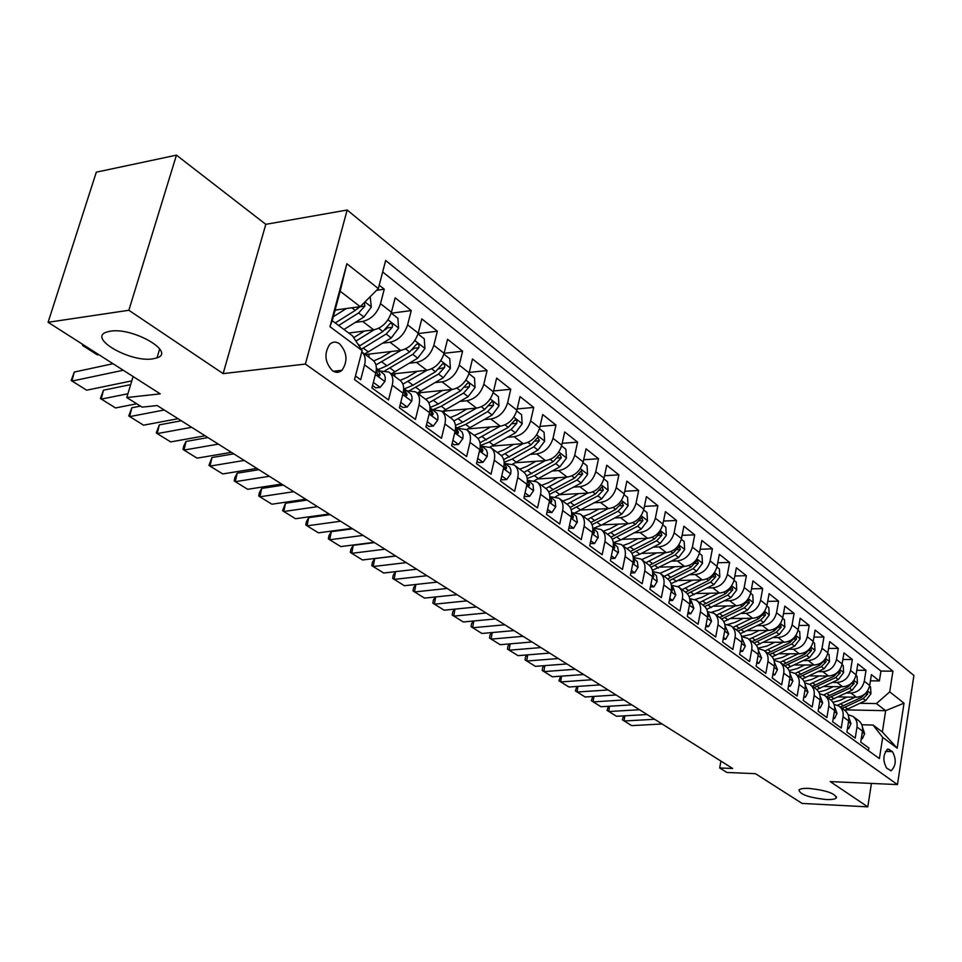 <?xml version="1.0" encoding="UTF-8"?>
<svg xmlns="http://www.w3.org/2000/svg" width="962" height="962" viewBox="0 0 962 962"><rect width="100%" height="100%" fill="white"/><g stroke="black" fill="none" stroke-linecap="round" stroke-linejoin="round"><path stroke-width="1.44" d="M152.681 358.886C130.279 362.65 87.386 338.059 106.674 332.046L110.353 331.181C133.057 327.176 175.878 352.08 157.01 357.864L152.681 358.886M826.021 799.518C808.681 797.558 799.675 794.359 799.013 789.922C800.312 788.696 803.655 788.191 809.042 788.407C826.454 790.343 835.533 793.53 836.279 797.979C834.956 799.242 831.541 799.759 826.021 799.518M332.431 370.695C335.846 372.967 339.033 372.835 341.979 370.298C347.991 361.243 347.198 352.417 339.574 343.819C336.039 341.402 332.756 341.582 329.713 344.348C323.905 353.559 324.819 362.337 332.431 370.695M176.455 155.147L96.308 172.174L48.1 322.294L128.86 310.269L223.124 373.617L305.387 364.057L347.174 210.017L265.801 224.338L176.455 155.147L128.86 310.269M305.387 364.057L897.474 784.583L913.9 675.468L347.174 210.017M897.474 784.583L830.206 781.589L867.796 806.853L871.428 783.429M867.796 806.853L802.104 803.426L755.495 773.688L726.875 772.45L719.672 767.953L732.659 768.494L157.191 405.555L142.123 407.142L126.768 397.546L160.233 393.855L48.1 322.294M355.471 375.986L360.69 379.774L364.562 364.875L375.757 373.1C377.152 366.979 376.046 362.566 372.462 359.86L361.88 352.02M375.757 373.1L371.933 387.926L388.528 399.939L392.255 385.245L403.078 393.193C404.413 387.145 403.282 382.78 399.687 380.074L389.49 372.498M403.078 393.193L399.398 407.816L415.428 419.432L419.035 404.93L429.497 412.626C430.784 406.649 429.617 402.32 426.022 399.615L416.173 392.304M429.497 412.626L425.938 427.056L441.45 438.299L444.925 423.977L455.05 431.421C456.289 425.529 455.11 421.224 451.515 418.53L441.991 411.471M455.05 431.421L451.623 445.659L466.63 456.541L469.997 442.4L479.797 449.615C480.976 443.795 479.773 439.538 476.178 436.832L466.991 430.014M479.797 449.615L476.479 463.672L491.017 474.206L494.264 460.257L503.751 467.231C504.894 461.483 503.667 457.263 500.084 454.569L491.197 447.979M503.751 467.231L500.553 481.12L514.634 491.329L517.772 477.549L526.972 484.307C528.066 478.631 526.827 474.446 523.244 471.765L514.646 465.38M526.972 484.307L523.881 498.027L537.53 507.912L540.56 494.3L549.482 500.865C550.541 495.262 549.278 491.113 545.707 488.431L537.385 482.251M549.482 500.865L546.488 514.405L559.728 524.001L562.662 510.557L571.32 516.919C572.33 511.375 571.055 507.275 567.496 504.593L559.439 498.617M571.32 516.919L568.422 530.303L581.264 539.61L584.102 526.322L592.496 532.503C593.482 527.032 592.195 522.955 588.636 520.286L580.832 514.49M592.496 532.503L589.706 545.719L602.164 554.749L604.918 541.63L613.071 547.631C614.021 542.219 612.722 538.179 609.174 535.521L601.599 529.906M613.071 547.631L610.353 560.69L622.462 569.456L625.12 556.493L633.044 562.325C633.958 556.974 632.647 552.97 629.112 550.324L621.777 544.877M633.044 562.325L630.423 575.228L642.183 583.742L644.756 570.935L652.452 576.599C653.33 571.308 652.02 567.339 648.496 564.706L641.377 559.415M652.452 576.599L649.915 589.345L661.339 597.63L663.84 584.968L671.32 590.464C672.173 585.245 670.839 581.313 667.327 578.679L660.425 573.556M671.32 590.464L668.855 603.078L679.966 611.123L682.395 598.604L689.67 603.968C690.488 598.797 689.153 594.901 685.653 592.279L678.956 587.301M689.67 603.968L687.277 616.426L698.087 624.254L700.432 611.88L707.515 617.087C708.309 611.976 706.962 608.116 703.487 605.507L696.969 600.673M707.515 617.087L705.194 629.401L715.716 637.024L717.989 624.795L724.879 629.857C725.649 624.807 724.302 620.983 720.827 618.386L714.513 613.684M724.879 629.857L722.63 642.039L732.876 649.458L735.088 637.361L741.798 642.291C742.532 637.301 741.173 633.501 737.722 630.916L731.577 626.358M741.798 642.291L739.61 654.34L749.578 661.567L751.731 649.603L758.26 654.4C758.97 649.458 757.611 645.706 754.172 643.121L748.208 638.696M758.26 654.4L756.132 666.317L765.848 673.352L767.941 661.519L774.302 666.209C774.987 661.315 773.628 657.587 770.201 655.026L764.393 650.709M774.302 666.209L772.233 677.982L781.697 684.848L783.729 673.135L789.934 677.705C790.608 672.859 789.237 669.167 785.834 666.618L780.182 662.421M789.934 677.705L787.926 689.357L797.149 696.043L799.121 684.463L805.17 688.912C805.819 684.126 804.448 680.459 801.057 677.921L795.562 673.833M805.17 688.912L803.222 700.444L812.217 706.962L814.141 695.502L820.033 699.843C820.658 695.105 819.287 691.474 815.92 688.936L810.569 684.968M820.033 699.843L818.145 711.243L826.911 717.604L828.775 706.264L834.535 710.497C835.136 705.807 833.765 702.212 830.41 699.699L825.192 695.827M834.535 710.497L832.683 721.789L841.245 727.993L843.061 716.774L848.676 720.899C849.266 716.257 847.883 712.686 844.552 710.184L847.666 709.03L845.081 707.106L863.154 698.616L867.688 694.023L867.123 691.534M848.676 720.899L846.885 732.07L855.242 738.131L856.998 727.019C857.575 722.414 856.204 718.854 852.873 716.365L848.075 714.682M837.986 696.909L856.384 697.209C863.419 696.596 867.844 692.676 869.696 685.461L871.404 674.615L879.388 680.928L870.418 680.831M846.295 692.977L850.925 693.049C857.972 692.424 862.433 688.491 864.285 681.24L866.016 670.346L856.817 670.286M866.016 670.346L857.839 663.888L856.084 674.831C854.208 682.13 849.723 686.098 842.64 686.748L823.809 686.507M809.282 675.853L828.559 676.021C835.701 675.348 840.223 671.332 842.135 663.96L843.951 652.885L852.32 659.523L842.868 659.487M794.384 664.946L814.141 665.043C821.332 664.333 825.901 660.257 827.849 652.813L829.713 641.63L838.299 648.424L828.583 648.424M779.112 653.763L799.35 653.799C806.601 653.054 811.219 648.917 813.215 641.377L815.127 630.086L823.917 637.048L813.936 637.084M763.443 642.303L784.186 642.255C791.498 641.474 796.163 637.277 798.207 629.665L800.168 618.253L809.186 625.384L798.929 625.468M747.378 630.567L768.65 630.423C776.009 629.605 780.723 625.348 782.803 617.652L784.824 606.12L794.083 613.431L783.525 613.564M730.867 618.518L752.693 618.289C760.112 617.436 764.886 613.119 767.015 605.326L769.095 593.662L778.583 601.178L767.724 601.358M713.936 606.168L736.339 605.832C743.806 604.942 748.628 600.553 750.805 592.676L752.945 580.892L762.686 588.6L751.502 588.828M696.536 593.494L719.528 593.049C727.068 592.111 731.95 587.662 734.162 579.689L736.363 567.772L746.368 575.685L734.848 575.985M678.655 580.495L702.284 579.918C709.872 578.932 714.802 574.41 717.075 566.353L719.348 554.316L729.617 562.433L717.748 562.794M660.269 567.135L684.559 566.426C692.207 565.391 697.197 560.81 699.518 552.657L701.863 540.476L712.409 548.821L700.18 549.254M641.365 553.427L666.341 552.573C674.061 551.491 679.1 546.825 681.481 538.576L683.886 526.262L694.732 534.836L682.106 535.341M621.921 539.333L647.618 538.323C655.399 537.181 660.497 532.443 662.926 524.098L665.415 511.64L676.563 520.466L663.539 521.055M601.911 524.855L628.366 523.665C636.207 522.474 641.365 517.664 643.855 509.211L646.416 496.608L657.876 505.687L644.432 506.373M581.301 509.98L608.561 508.585C616.45 507.347 621.668 502.441 624.218 493.903L626.875 481.144L638.66 490.476L624.771 491.269M560.076 494.672L588.167 493.073C596.115 491.762 601.406 486.784 604.016 478.126L606.745 465.235L618.891 474.831L604.521 475.745M538.191 478.92L567.171 477.092C575.18 475.721 580.531 470.658 583.212 461.892L586.038 448.845L598.532 458.73L583.669 459.764M515.608 462.722L545.538 460.63C553.619 459.187 559.03 454.04 561.772 445.165L564.694 431.95L577.573 442.147L562.181 443.314M492.291 446.043L523.244 443.662C531.385 442.159 536.868 436.916 539.682 427.922L542.7 414.55L555.976 425.06L540.031 426.382M468.181 428.872L500.264 426.166C508.465 424.591 514.009 419.252 516.907 410.149L520.021 396.609L533.718 407.443L517.183 408.934M443.241 411.183L476.551 408.116C484.812 406.469 490.428 401.022 493.398 391.811L496.632 378.102L510.75 389.285L493.602 390.957M417.4 392.965L452.08 389.502C460.401 387.758 466.089 382.215 469.143 372.871L472.486 359.006L487.061 370.538L469.252 372.414M391.606 374.074L426.803 370.262C435.197 368.446 440.957 362.794 444.095 353.331L447.546 339.273L462.602 351.19L444.095 353.307M365.295 354.545L400.697 350.396C409.139 348.484 414.983 342.725 418.205 333.129L421.789 318.903L437.349 331.205L418.097 333.573M348.701 333.02L373.713 329.858C382.215 327.85 388.131 321.981 391.45 312.241L395.166 297.835L411.255 310.558L391.366 313.191M392.255 385.245C393.626 379.16 392.508 374.771 388.901 372.066L380.23 370.995M419.035 404.93C420.334 398.929 419.192 394.576 415.596 391.871L406.95 390.74M444.925 423.977C446.188 418.049 445.009 413.732 441.414 411.039L432.816 409.836M469.997 442.4C471.2 436.556 470.009 432.287 466.414 429.581L457.852 428.33M494.264 460.257C495.418 454.473 494.203 450.24 490.62 447.546L482.094 446.248M517.772 477.549C518.891 471.837 517.652 467.64 514.069 464.947L505.591 463.612M540.56 494.3C541.63 488.672 540.379 484.511 536.808 481.818L528.378 480.435M562.662 510.557C563.696 504.99 562.433 500.865 558.862 498.184L550.48 496.765M584.102 526.322C585.1 520.827 583.814 516.738 580.254 514.069L571.921 512.614M604.918 541.63C605.88 536.195 604.581 532.142 601.034 529.485L592.808 527.994L597.438 532.178L598.244 537.217L594.552 543.566L590.74 540.788M625.12 556.493C626.046 551.118 624.747 547.101 621.199 544.456L613.323 542.917M644.756 570.935C645.646 565.62 644.336 561.64 640.812 558.994L633.249 557.431M663.84 584.968C664.706 579.713 663.371 575.769 659.86 573.136L652.597 571.536M682.395 598.604C683.224 593.422 681.89 589.514 678.39 586.88L671.404 585.269M700.432 611.88C701.238 606.745 699.891 602.873 696.404 600.264L689.694 598.617M717.989 624.795C718.77 619.72 717.424 615.872 713.948 613.275L707.479 611.616M735.088 637.361C735.834 632.347 734.475 628.535 731.024 625.937L724.783 624.278M751.731 649.603C752.452 644.636 751.094 640.86 747.642 638.275L741.618 636.603M767.941 661.519C768.638 656.613 767.267 652.873 763.84 650.3L758.032 648.616M783.729 673.135C784.403 668.277 783.044 664.574 779.629 662.012L774.001 660.317M892.447 751.635L887.914 749.049C882.984 754.22 882.575 760.605 886.699 768.205L891.173 770.73C896.103 765.632 896.524 759.271 892.447 751.635L885.365 751.406M335.101 310.077L360.209 306.65L340.163 291.221L332.239 320.707L352.501 335.858L362.121 350.577L354.521 379.617L879.412 758.585L882.695 737.385L873.063 725.047L861.82 724.771M362.121 350.577L329.954 326.683L346.861 263.744L378.331 288.564L385.666 260.486L892.916 671.163L889.718 691.882L904.015 703.162L897.197 748.159L882.695 737.385M355.303 322.402L362.662 321.44L373.713 329.858M382.84 343.133L390.019 342.268L400.697 350.396M409.451 363.179L416.474 362.397L426.803 370.262M435.221 382.587L442.063 381.878L452.08 389.502M460.149 401.382L466.859 400.745L476.551 408.116M484.307 419.588L490.86 419.011L500.264 426.166M507.72 437.241L514.141 436.724L523.244 443.662M530.411 454.365L536.7 453.908L545.538 460.63M552.428 470.971L558.597 470.562L567.171 477.092M573.797 487.097L579.845 486.736L588.167 493.073M594.54 502.753L600.468 502.429L608.561 508.585M614.694 517.965L620.514 517.688L628.366 523.665M634.271 532.744L639.983 532.503L647.618 538.323M653.306 547.125L658.922 546.921L666.341 552.573M671.825 561.099L677.332 560.93L684.559 566.426M689.838 574.711L695.249 574.567L702.284 579.918M707.359 587.95L712.686 587.842L719.528 593.049M724.422 600.853L729.665 600.757L736.339 605.832M741.053 613.407L746.199 613.347L752.693 618.289M757.25 625.649L762.313 625.613L768.65 630.423M773.027 637.578L778.017 637.566L784.186 642.255M788.419 649.218L793.337 649.218L799.35 653.799M803.426 660.557L808.26 660.581L814.141 665.043M818.061 671.632L822.835 671.668L828.559 676.021M832.346 682.431L837.048 682.491L842.64 686.748M879.388 680.928L880.927 671.079L382.672 271.945M362.662 321.44C371.188 319.396 377.128 313.48 380.495 303.691L384.259 289.213L379.208 285.209M411.255 310.558L407.611 324.855C404.353 334.511 398.484 340.307 390.019 342.268M437.349 331.205L433.838 345.322C430.663 354.846 424.879 360.534 416.474 362.397M462.602 351.19L459.223 365.127C456.132 374.531 450.42 380.11 442.063 381.878M487.061 370.538L483.79 384.307C480.784 393.578 475.144 399.05 466.859 400.745M510.75 389.285L507.587 402.886C504.665 412.025 499.086 417.412 490.86 419.011M533.718 407.443L530.651 420.875C527.813 429.906 522.306 435.197 514.141 436.724M555.976 425.06L553.018 438.335C550.24 447.246 544.805 452.441 536.7 453.908M577.573 442.147L574.711 455.267C572.005 464.069 566.63 469.167 558.597 470.562M598.532 458.73L595.767 471.693C593.133 480.387 587.818 485.401 579.845 486.736M618.891 474.831L616.209 487.65C613.636 496.236 608.393 501.166 600.468 502.429M638.66 490.476L636.062 503.138C633.549 511.628 628.366 516.474 620.514 517.688M657.876 505.687L655.362 518.193C652.909 526.587 647.787 531.349 639.983 532.503M676.563 520.466L674.121 532.84C671.729 541.125 666.654 545.815 658.922 546.921M694.732 534.836L692.363 547.077C690.019 555.254 685.016 559.884 677.332 560.93M712.409 548.821L710.112 560.918C707.816 569.011 702.861 573.568 695.249 574.567M729.617 562.433L727.38 574.398C725.144 582.407 720.249 586.88 712.686 587.842M746.368 575.685L744.203 587.529C742.015 595.43 737.169 599.843 729.665 600.757M762.686 588.6L760.581 600.312C758.441 608.128 753.643 612.469 746.199 613.347M778.583 601.178L776.538 612.758C774.434 620.49 769.696 624.771 762.313 625.613M794.083 613.431L792.087 624.903C790.03 632.551 785.341 636.772 778.017 637.566M809.186 625.384L807.25 636.736C805.242 644.299 800.6 648.46 793.337 649.218M823.917 637.048L822.041 648.268C820.069 655.759 815.475 659.86 808.26 660.581M838.299 648.424L836.471 659.535C834.535 666.931 829.99 670.983 822.835 671.668M852.32 659.523L850.54 670.514C848.652 677.837 844.155 681.83 837.048 682.491M868.482 750.685L868.89 748.027L860.737 742.111L862.481 731.06C863.058 726.466 861.675 722.919 858.357 720.43L853.414 716.762M873.063 725.047L882.358 731.998L885.653 710.677L876.418 703.583L889.718 691.882M845.634 709.872L885.653 710.677L904.015 703.162M859.92 703.282L876.418 703.583M133.117 376.551L126.768 397.546M720.923 761.098L719.672 767.953M880.927 671.079L892.916 671.163M384.259 289.213L376.599 290.296M833.994 704.34L838.936 706.024C842.279 708.525 843.65 712.108 843.061 716.774M819.552 693.734L824.65 695.43C828.017 697.943 829.388 701.563 828.775 706.264M804.749 682.864L810.016 684.559C813.395 687.096 814.766 690.74 814.141 695.502M789.574 671.729L795.021 673.424C798.412 675.973 799.783 679.653 799.121 684.463M378.331 288.564L360.209 306.65M361.76 351.924C364.995 354.713 365.933 359.03 364.562 364.875M882.358 731.998L897.197 748.159M329.954 326.683L332.239 320.707M346.861 263.744L340.163 291.221M223.124 373.617L265.801 224.338M861.387 737.998L862.349 738.696L864.646 733.669L862.517 727.308M662.084 723.977L631.661 725.625L622.33 719.78L623.616 715.884M624.819 715.812L624.122 720.983L654.629 719.287M861.291 738.66L862.349 738.696M847.029 697.053L839.766 700.48L832.96 702.296M855.218 697.185L837.541 705.23M869.576 686.086L870.526 686.832L870.935 693.77L865.704 700.564L847.666 709.03M866.077 692.784L861.543 697.378L840.367 707.094M842.015 708.309L845.081 707.106M847.558 727.909L848.628 728.691L850.985 723.64L848.712 717.099M647.101 714.538L616.498 716.293L607.022 710.353L608.405 706.3M609.523 706.228L608.79 711.543L639.477 709.728M847.438 728.667L848.628 728.691M833.381 717.58L834.583 718.458L837 713.371L834.583 706.649M631.781 704.869L600.997 706.745L591.353 700.721L592.845 696.488M593.891 696.428L593.109 701.899L623.989 699.963M833.236 718.434L834.583 718.458M818.842 706.998L820.189 707.972L822.666 702.837L820.093 695.947M616.113 694.985L585.136 696.993L575.348 690.86L576.935 686.459M577.897 686.399L577.08 692.027L608.14 689.958M818.686 707.936L820.189 707.972M803.955 696.139L805.434 697.222L807.972 692.051L805.254 684.98M600.072 684.872L568.927 687.012L558.958 680.771L560.666 676.19M561.543 676.13L560.678 681.938L591.919 679.737M803.775 697.197L805.434 697.222M833.248 686.627L825.901 690.115L818.746 692.003M841.497 686.724L823.761 694.877M855.964 675.468L857.034 676.31L857.443 683.333L852.164 690.211L830.867 700.035M852.488 682.298L847.895 686.952L826.538 696.825M828.222 698.063L849.554 688.215L854.136 683.561L853.378 681.096M819.131 675.937L811.7 679.509L804.148 681.445M827.44 676.021L809.607 684.295M842.015 664.598L843.217 665.524L843.638 672.642L838.287 679.605L816.774 689.61M814.092 687.589L835.617 677.561L840.247 672.847L839.622 670.286L833.922 676.262L812.373 686.315M804.665 664.995L797.149 668.626L789.153 670.634M813.046 665.043L795.069 673.46M827.729 653.451L829.064 654.485L829.484 661.7L824.073 668.746L802.308 678.944M799.626 676.851L821.332 666.654L826.021 661.88L825.36 659.271L819.6 665.319L797.859 675.54M789.85 653.775L782.238 657.491L773.737 659.547M798.292 653.787L780.122 662.373M813.082 642.039L814.549 643.181L814.982 650.48L809.511 657.611L787.445 668.025M784.8 665.848L806.709 655.459L811.435 650.625L810.738 647.979L804.929 654.1L782.996 664.501M788.672 685.016L790.307 686.195L792.916 680.988L790.03 673.737M583.669 674.53L552.332 676.803L542.207 670.454L542.64 667.556L544.023 665.68M544.805 665.62L543.891 671.608L575.324 669.263M789.994 677.332L790.067 676.683M788.479 686.171L790.307 686.195M774.663 642.279L766.967 646.067L757.888 648.172M783.164 642.255L764.814 651.009M798.075 630.326L799.687 631.577L800.119 638.972L794.588 646.199L772.173 656.842M769.6 654.569L791.702 643.999L796.488 639.093L795.754 636.411L789.874 642.604L767.748 653.198M773.003 673.592L774.783 674.891L777.464 669.636L774.41 662.193M566.871 663.936L535.353 666.341L525.048 659.896L525.505 656.974L526.984 654.918M527.681 654.869L526.719 661.026L558.321 658.549M774.302 666.233L774.482 664.658M772.787 674.867L774.783 674.891M759.09 630.483L751.286 634.355L741.594 636.507M767.652 630.435L749.109 639.357M782.671 618.313L784.439 619.696L784.884 627.176L779.28 634.499L756.493 645.394M754.016 643.001L776.322 632.238L781.156 627.272L780.398 624.542L774.458 630.807L752.116 641.594M756.926 661.88L758.862 663.287L761.627 658.008L758.381 650.36M549.675 653.09L517.977 655.651L507.479 649.085L507.96 646.127L509.547 643.891M510.149 643.843L509.126 650.204L540.921 647.57M758.224 654.629L758.477 652.44M756.673 663.275L758.862 663.287M743.109 618.386L735.221 622.342L727.705 624.518M751.743 618.301L732.996 627.404M766.87 606L768.794 607.503L769.251 615.079L763.575 622.498L740.355 633.669M738.046 631.144L760.545 620.189L765.439 615.139L764.634 612.373L758.621 618.71L736.086 629.701M740.427 649.855L742.532 651.382L745.358 646.055L741.93 638.203M532.058 641.979L500.168 644.696L489.49 638.01L489.983 635.028L491.678 632.599M492.195 632.551L491.113 639.117L523.087 636.315M741.726 642.64L742.027 639.946M740.139 651.382L742.532 651.382M726.719 605.976L718.734 610.016L711.784 612.181M735.413 605.844L716.474 615.151M750.661 593.362L752.753 594.985L753.21 602.669L747.462 610.185L723.773 621.644M721.62 618.987L744.36 607.816L749.302 602.693L748.46 599.879L742.387 606.3L719.648 617.496M723.472 637.505L725.757 639.165L728.667 633.802L725.035 625.721M514.009 630.591L481.938 633.477L471.067 626.671L471.572 623.665L473.388 621.019M473.797 620.983L472.655 627.753L504.809 624.795M725.023 630.302L725.132 627.176M723.159 639.177L725.757 639.165M709.908 593.241L701.803 597.366L695.141 599.53M718.65 593.061L699.506 602.561M734.018 580.375L736.279 582.142L736.748 589.934L730.94 597.546L706.697 609.331M704.725 606.529L727.741 595.105L732.743 589.922L731.854 587.06L725.721 593.566L702.765 604.978M706.06 624.819L708.537 626.611L711.531 621.199L708.814 613.744L707.695 612.902M495.514 618.927L463.263 621.969L452.188 615.043L452.717 612.012L454.629 609.15M454.954 609.114L453.751 616.125L486.087 612.986M707.419 617.604L708.309 616.269L707.767 614.105M705.711 626.635L708.537 626.611M692.628 580.158L677.897 586.567M701.442 579.942L682.094 589.634M716.931 567.051L719.372 568.951L719.853 576.851L713.96 584.571L689.117 596.693M687.325 593.746L710.677 582.07L715.74 576.803L714.802 573.905L708.609 580.483L685.437 592.111M688.167 611.772L690.836 613.72L693.915 608.273L691.221 600.745L689.862 599.735M476.551 606.962L444.119 610.197L432.84 603.138L433.381 600.06L435.413 596.969M435.654 596.945L434.367 604.184L466.883 600.877M689.562 604.509L690.62 603.246L689.934 600.709M687.782 613.756L690.836 613.72M674.891 566.714L660.052 573.28M683.778 566.45L664.201 576.358M699.374 553.354L701.995 555.411L702.488 563.419L696.524 571.248L671.019 583.73M669.408 580.651L693.157 568.674L698.28 563.335L697.282 560.377L691.029 567.039L667.652 578.908M669.78 598.376L672.654 600.468L675.817 594.973L673.135 587.385L671.536 586.195M457.094 594.696L424.495 598.111L412.999 590.921L413.564 587.818L415.716 584.475M415.849 584.463L414.49 591.955L447.186 588.455M671.211 591.017L671.921 591.197L672.438 589.85L671.596 586.976M669.36 600.528L672.654 600.468M656.661 552.897L641.654 559.631M665.608 552.597L645.827 562.722M681.324 539.285L684.15 541.498L684.655 549.615L678.607 557.551L652.368 570.418M634.114 557.407L633.826 556.577M650.949 567.207L675.156 554.918L680.338 549.494L679.28 546.488L672.955 553.234L649.326 565.343M650.853 584.595L653.944 586.844L657.214 581.313L656.457 575.745L652.693 572.282M437.145 582.118L404.365 585.726L392.652 578.39L393.23 575.264L395.502 571.656M395.55 571.644L394.107 579.413L426.984 575.709M652.344 577.116L653.222 577.428L653.751 576.082L652.741 572.883M650.396 586.928L653.944 586.844M637.938 538.708L629.388 543.253L622.751 545.598M646.945 538.347L626.923 548.701M662.77 524.819L665.812 527.2L666.317 535.425L660.197 543.482L639.874 554.22L633.128 556.745M631.926 553.415L656.649 540.764L661.892 535.257L660.774 532.214L654.388 539.045L630.447 551.43M631.397 570.406L634.716 572.835L638.083 567.255L637.337 561.64L633.309 557.96M416.678 569.203L383.718 573.015L373.196 566.534L371.765 565.548L372.378 562.373L374.699 558.609L395.803 556.048M374.699 558.609L373.196 566.534L406.241 562.626M632.948 562.794L634.006 563.275L634.523 561.928L633.345 558.405M630.88 572.931L634.716 572.835M618.674 524.098L610.004 528.763L603.306 531.168M627.741 523.689L607.503 534.283M643.686 509.944L646.957 512.493L647.474 520.839L641.269 529.016L620.755 539.959L613.299 542.712M612.313 539.249L637.614 526.214L642.917 520.622L641.738 517.532L635.293 524.446L610.978 537.157M611.363 555.82L614.922 558.405L618.494 552.104L617.676 547.125L613.347 543.217M395.659 555.952L362.53 559.968L351.731 553.318L350.348 552.356L350.974 549.158L353.294 545.31L374.507 542.604M353.294 545.31L351.731 553.318L384.944 549.194M612.986 548.015L614.225 548.701L614.742 547.354L613.371 543.542M610.798 558.549L614.922 558.405M598.857 509.078L590.067 513.864L583.309 516.329M607.996 508.621L587.517 519.456M624.049 494.636L627.561 497.366L628.09 505.832L621.801 514.129L601.082 525.312L594.432 527.922M592.063 524.699L618.037 511.255L623.4 505.567L622.149 502.429L615.644 509.427L590.884 522.486M374.086 542.34L340.776 546.584L329.689 539.754L328.343 538.816L328.992 535.581L331.313 531.661L352.633 528.811M331.313 531.661L329.689 539.754L363.071 535.401M590.163 543.566L594.552 543.566M592.448 532.78L593.867 533.706L594.384 532.359L592.82 528.258M578.475 493.626L569.552 498.532L562.734 501.07M587.674 493.097L566.955 504.196M603.847 478.872L607.587 481.794L608.128 490.392L601.755 498.809L575.553 512.505M571.163 509.74L597.883 495.851L603.318 490.079L601.996 486.88L595.43 493.975L570.141 507.419M569.504 525.312L573.58 528.282L577.38 521.873L576.286 516.281L571.644 512.409M351.924 528.366L318.446 532.84L307.046 525.829L305.76 524.903L306.433 521.644L308.73 517.64L330.158 514.646M308.73 517.64L307.046 525.829L340.608 521.236M568.891 528.114L573.58 528.282M573.412 516.919L571.296 517.027L572.895 518.253L573.412 516.919L571.656 512.542M557.479 477.705L548.424 482.744L541.558 485.341M566.75 477.116L545.791 488.48M583.032 462.65L587.036 465.776L587.59 474.507L581.132 483.044L555.411 496.789M549.567 494.372L577.14 479.99L582.647 474.134L581.24 470.875L574.603 478.066L548.713 491.931M547.606 509.355L551.96 512.53L555.759 506.794L555.122 500.949L549.843 496.296M329.136 513.997L295.502 518.71L283.79 511.507L282.551 510.618L285.534 503.234L307.07 500.072M285.534 503.234L283.79 511.507L317.508 506.661M546.981 512.205L551.96 512.53M549.494 500.793L551.298 502.332L551.815 501.01L549.855 496.368M535.858 461.303L526.671 466.486L519.745 469.155M545.201 460.654L523.965 472.306M561.592 445.923L565.872 449.266L566.438 458.128L559.884 466.798L534.391 480.675M527.248 478.547L534.403 475.637L555.771 463.66L561.351 457.696L559.848 454.401L553.162 461.676L526.575 476.01M525.036 492.905L529.689 496.296L533.609 490.524L532.996 484.607L527.368 479.689M305.724 499.23L271.921 504.208L259.884 496.801L258.694 495.935L259.415 492.604L261.7 488.431L283.321 485.101M261.7 488.431L259.884 496.801L293.771 491.69M524.386 495.791L525.42 496.548L529.689 496.296M527.044 483.982L529.04 485.918L529.545 484.607L527.368 479.713M513.588 444.408L504.256 449.735L497.27 452.477M522.991 443.686L501.394 455.675M539.49 428.691L544.059 432.263L544.648 441.257L537.986 450.072L512.566 464.141M504.16 462.265L512.181 459.078L533.754 446.837L539.405 440.764L537.818 437.421L531.072 444.781L503.667 459.632M501.743 475.937L506.709 479.557L510.762 473.737L510.93 470.202L509.884 467.243L504.244 462.614M281.638 484.042L247.679 489.285L235.305 481.661L234.175 480.844L234.92 477.465L237.181 473.208L258.91 469.709M237.181 473.208L235.305 481.661L269.348 476.286M501.07 478.86L502.429 479.834L506.709 479.557M503.896 466.57L506.096 468.999L506.589 467.7L504.184 462.554M490.632 426.984L481.144 432.455L474.098 435.293M500.096 426.178L478.042 438.564M516.702 410.93L521.584 414.73L522.174 423.869L515.428 432.828L489.935 447.138M467.652 430.507L467.592 429.148M480.88 445.358L489.273 442.003L511.062 429.485L516.786 423.316L516.931 420.923L515.091 419.913L508.285 427.368L479.978 442.773M477.717 458.429L483.008 462.289L487.193 456.433L487.385 452.849L486.363 449.867L480.579 445.129M256.866 468.41L222.751 473.941L210.017 466.101L208.946 465.319L211.965 457.551L233.79 453.86M211.965 457.551L210.017 466.101L244.204 460.437M477.02 461.387L478.691 462.602L483.008 462.289M480.026 448.46L482.419 451.527L482.9 450.252L480.254 444.877M466.955 409.006L457.311 414.646L450.204 417.556M476.479 408.128L453.872 420.959M493.193 392.592L498.4 396.645L499.001 405.94L492.147 415.031L466.498 429.641M444.107 413.035L444.059 411.111M457.19 427.849L465.644 424.398L487.65 411.592L493.446 405.315L493.217 402.2L491.642 401.863L484.788 409.403L462.758 422.246L455.435 425.408M452.898 440.355L458.549 444.468L462.878 438.564L463.095 434.944L462.073 431.938L456.144 427.08M231.373 452.332L197.102 458.152L184.007 450.084L182.996 449.338L183.802 445.887L186.027 441.45L207.936 437.554M186.027 441.45L184.007 450.084L218.338 444.119M452.176 443.338L454.196 444.805L458.549 444.468M455.423 429.449L457.984 433.501L458.441 432.239L455.543 426.659M442.52 390.452L432.72 396.272L425.553 399.266M452.116 389.49L428.824 402.837M468.927 373.677L474.47 377.994L475.096 387.433L468.133 396.681L442.231 411.64M419.829 395.021L419.817 392.724M432.732 409.788L441.269 406.241L463.492 393.121L469.372 386.736C469.913 384.078 469.276 382.912 467.436 383.237L460.533 390.873L438.287 404.016L430.014 407.515M427.26 421.669L433.285 426.058L437.758 420.117L437.999 416.45L437.001 413.419L430.916 408.441M205.11 435.774L170.707 441.907L157.215 433.609L156.277 432.888L159.319 424.867L181.325 420.767M159.319 424.867L157.215 433.609L191.691 427.308M426.515 424.699L428.908 426.431L433.285 426.058M429.954 409.944L432.756 414.875L433.189 413.648L430.026 407.852M417.304 371.296L407.335 377.296L400.108 380.375M426.96 370.25L402.862 384.163M443.879 354.136L449.771 358.742L450.408 368.338L443.35 377.729L417.183 393.061M394.781 376.431L394.805 373.737M409.812 390.452L438.552 374.062L444.504 367.556C445.057 364.802 444.372 363.612 442.448 364.009L435.497 371.729L413.035 385.197L404.413 388.864M444.504 367.556L438.985 368.831M400.769 402.369L407.179 407.034L411.808 401.046L412.073 397.342L411.087 394.3L404.858 389.189M178.066 418.71L143.53 425.18L128.764 415.957L131.818 407.78L140.452 406.096M131.818 407.78L129.629 416.63L164.237 409.992M400 405.435L402.777 407.455L407.179 407.034M403.607 389.935L403.908 392.075L406.685 395.622L407.106 394.432L403.655 388.42M391.257 351.503L381.12 357.696L373.701 360.906M400.974 350.36L375.926 364.923M417.989 333.946L424.266 338.84L424.915 348.605L417.748 358.165L391.318 373.869M368.939 357.251L369.011 354.112M385.016 370.707L412.782 354.365L418.831 347.751C419.372 344.889 418.638 343.687 416.63 344.143L409.632 351.96L386.94 365.764L378.258 369.54M418.831 347.751L413.973 348.316L412.421 349.783M373.364 382.395L380.182 387.373L384.98 381.349L385.281 377.597L384.319 374.519L377.91 369.276M136.736 403.775L115.524 407.948L100.421 398.508L103.475 390.187L130.676 384.62M103.475 390.187L101.214 399.134L127.922 393.759M372.559 385.509L375.757 387.83L380.182 387.373M376.358 369.348L377.753 375.204L379.232 375.986L380.134 374.567L377.525 368.999L376.37 368.326M364.345 331.048L353.679 337.662M111.881 362.987L112.169 363.913M374.122 329.798L355.904 341.077M391.221 313.083L397.895 318.29L398.569 328.21L391.281 337.939L364.598 354.04M361.267 349.278L386.159 334.018L392.28 327.272C392.821 324.29 392.039 323.076 389.935 323.629L382.9 331.529L359.223 346.14M392.28 327.272L387.397 327.886L385.185 329.798M111.676 364.021L111.267 362.602M131.806 380.88L86.676 390.187L71.2 380.519L74.266 372.053L113.023 363.72M74.266 372.053L71.909 381.096L123.256 370.25M336.52 309.884L334.872 310.918M82.948 344.528L82.6 345.478L84.319 345.406M346.344 308.537L333.309 316.726M370.19 296.681L371.32 307.131L363.925 317.027L343.963 329.485M82.407 344.192L82.6 345.478L97.174 354.774L98.894 354.713M359.331 306.77L355.255 310.401L335.233 322.955M338.624 325.481L358.622 312.975L364.838 306.096L364.357 302.501M364.838 306.096L359.92 306.77L356.902 309.211M850.925 693.049L856.384 697.209M864.285 681.24L869.696 685.461M380.495 303.691L391.45 312.241M407.611 324.855L418.205 333.129M433.838 345.322L444.095 353.331M459.223 365.127L469.143 372.871M483.79 384.307L493.398 391.811M507.587 402.886L516.907 410.149M530.651 420.875L539.682 427.922M553.018 438.335L561.772 445.165M574.711 455.267L583.212 461.892M595.767 471.693L604.016 478.126M616.209 487.65L624.218 493.903M636.062 503.138L643.855 509.211M655.362 518.193L662.926 524.098M674.121 532.84L681.481 538.576M692.363 547.077L699.518 552.657M710.112 560.918L717.075 566.353M727.38 574.398L734.162 579.689M744.203 587.529L750.805 592.676M760.581 600.312L767.015 605.326M776.538 612.758L782.803 617.652M792.087 624.903L798.207 629.665M807.25 636.736L813.215 641.377M822.041 648.268L827.849 652.813M836.471 659.535L842.135 663.96M850.54 670.514L856.084 674.831M856.998 727.019L862.481 731.06M887 749.422L889.549 749.506M862.313 732.13L864.585 733.802M870.923 693.602L867.52 690.957M843.446 705.892L840.848 703.956M861.543 697.378L860.437 696.536M865.704 700.564L863.154 698.616M865.415 693.987L867.688 694.023M848.508 721.993L850.925 723.773M834.355 711.591L836.94 713.491M819.852 700.949L822.606 702.969M804.99 690.031L807.912 692.183M857.431 683.164L853.871 680.399M829.641 695.598L826.983 693.614M833.958 698.821L831.312 696.849M847.895 686.952L846.728 686.05M852.164 690.211L849.554 688.215M851.791 683.537L854.136 683.561M843.626 672.474L839.898 669.588M815.499 685.064L812.77 683.032M819.925 688.359L817.219 686.339M833.922 676.262L832.671 675.312M838.287 679.605L835.617 677.561M837.83 672.835L840.247 672.847M829.472 661.519L825.576 658.501M801.009 674.278L798.219 672.197M805.543 677.645L802.777 675.577M819.6 665.319L818.277 664.309M824.073 668.746L821.332 666.654M823.532 661.868L826.021 661.88M814.97 650.288L810.894 647.137M786.17 663.215L783.308 661.086M790.812 666.666L787.974 664.562M804.929 654.1L803.535 653.042M809.511 657.611L806.709 655.459M808.886 650.625L811.435 650.625M789.742 678.835L792.856 681.12M800.107 638.792L795.851 635.485M770.959 651.875L768.025 649.687M775.709 655.423L772.799 653.258M789.874 642.604L788.407 641.474M794.588 646.199L791.702 643.999M793.866 639.105L796.488 639.093M774.097 667.351L777.404 669.768M784.872 626.996L780.41 623.544M755.362 640.259L752.344 638.01M760.233 643.891L757.25 641.666M774.458 630.807L772.895 629.617M779.28 634.499L776.322 632.238M778.462 627.296L781.156 627.272M758.056 655.567L761.555 658.128M769.239 614.886L764.586 611.291M739.357 628.33L736.267 626.034M744.36 632.058L741.293 629.785M758.621 618.71L756.974 617.46M763.575 622.498L760.545 620.189M762.65 615.175L765.439 615.139M741.582 643.47L745.297 646.187M753.198 602.477L748.328 598.713M722.943 616.101L719.768 613.744M728.078 619.925L724.927 617.592M742.387 606.3L740.644 604.978M747.462 610.185L744.36 607.816M746.44 602.741L749.302 602.693M724.663 631.048L728.595 633.934M736.736 589.742L731.649 585.798M706.084 603.547L702.837 601.13M711.363 607.479L708.14 605.074M725.721 593.566L723.881 592.159M730.94 597.546L727.741 595.105M729.785 589.983L732.743 589.922M707.286 618.277L711.459 621.344M707.647 616.281L708.309 616.269M719.841 576.659L714.513 572.534M688.792 590.656L685.449 588.167M694.203 594.696L690.884 592.219M708.609 580.483L706.673 579.004M713.96 584.571L710.677 582.07M712.686 576.887L715.74 576.803M689.441 605.17L693.842 608.405M689.79 603.258L690.62 603.246M702.476 563.215L696.909 558.91M671.019 577.416L667.592 574.867M676.587 581.565L673.184 579.028M691.029 567.039L688.984 565.488M696.524 571.248L693.157 568.674M695.129 563.431L698.28 563.335M671.079 591.69L675.745 595.117M671.428 589.874L672.438 589.85M684.643 549.41L678.823 544.913M652.765 563.816L649.242 561.195M658.477 568.073L654.99 565.476M672.955 553.234L670.803 551.587M678.607 557.551L675.156 554.918M677.08 549.603L680.338 549.494M652.212 577.825L657.13 581.445M652.537 576.118L653.751 576.082M666.317 535.221L660.221 530.507M634.006 549.843L630.375 547.137M639.874 554.22L636.279 551.539M654.388 539.045L652.116 537.301M660.197 543.482L656.649 540.764M658.525 535.389L661.892 535.257M632.792 563.576L637.998 567.4M633.116 561.976L634.523 561.928M647.462 520.634L641.101 515.704M614.706 535.461L610.99 532.683M620.755 539.959L617.051 537.217M635.293 524.446L632.9 522.619M641.269 529.016L637.614 526.214M639.441 520.791L642.917 520.622M612.806 548.893L618.301 552.934M613.107 547.414L614.742 547.354M628.078 505.627L621.416 500.468M594.865 520.683L591.029 517.821M601.082 525.312L597.282 522.474M615.644 509.427L613.131 507.503M621.801 514.129L618.037 511.255M619.805 505.759L623.4 505.567M592.231 533.79L598.039 538.047M592.508 532.443L594.384 532.359M608.116 490.187L601.154 484.788M574.446 505.471L570.502 502.525M580.844 510.233L576.923 507.311M595.43 493.975L592.772 491.943M601.755 498.809L597.883 495.851M599.591 490.295L603.318 490.079M571.031 518.217L577.164 522.727M587.578 474.278L580.29 468.638M553.427 489.802L549.362 486.772M560.004 494.708L555.976 491.702M574.603 478.066L571.813 475.925M581.132 483.044L577.14 479.99M578.775 474.374L582.647 474.134M549.194 502.176L555.675 506.938M549.627 501.13L551.815 501.01M566.426 457.912L558.802 452.008M531.782 473.677L527.585 470.55M538.552 478.727L534.403 475.637M553.162 461.676L550.216 459.415M559.884 466.798L555.771 463.66M557.335 457.984L561.351 457.696M526.671 485.642L533.513 490.668M527.296 484.752L529.545 484.607M544.624 441.041L536.652 434.86M509.463 457.046L505.158 453.836M516.462 462.253L512.181 459.078M531.072 444.781L527.97 442.412M537.986 450.072L533.754 446.837M535.233 441.089L539.405 440.764M503.439 468.578L510.666 473.881M504.28 467.857L506.589 467.7M522.162 423.641L513.804 417.183M486.471 439.923L482.022 436.604M493.674 445.286L489.273 442.003M508.285 427.368L505.014 424.867M515.428 432.828L511.062 429.485M512.445 423.689L516.786 423.316M479.473 450.974L487.097 456.577M480.531 450.432L482.9 450.252M498.989 405.711L490.235 398.929M462.758 422.246L458.165 418.831M470.19 427.789L465.644 424.398M484.788 409.403L481.349 406.77M492.147 415.031L487.65 411.592M488.936 405.736L493.446 405.315M454.713 432.804L462.77 438.708M456.024 432.443L458.441 432.239M475.072 387.205L465.909 380.11M438.287 404.016L433.549 400.493M445.959 409.728L441.269 406.241M460.533 390.873L456.914 388.095M468.133 396.681L463.492 393.121M464.67 387.205L469.372 386.736M429.148 414.021L437.65 420.262M430.711 413.876L433.189 413.648M450.396 368.097L440.788 360.666M413.035 385.197L408.141 381.553M420.947 391.101L416.113 387.494M435.497 371.729L431.673 368.807M443.35 377.729L438.552 374.062M402.717 394.612L411.688 401.202M404.557 394.685L407.106 394.432M424.903 348.364L414.826 340.572M386.94 365.764L381.89 362.001M395.117 371.861L390.115 368.133M409.632 351.96L405.603 348.881M417.748 358.165L412.782 354.365M375.384 374.543L384.86 381.493M377.525 374.843L380.134 374.567M398.557 327.97L387.999 319.793M359.98 345.683L357.9 344.119M368.434 351.972L363.263 348.124M382.9 331.529L378.655 328.282M391.281 337.939L386.159 334.018M371.308 306.878L364.923 301.936M355.255 310.401L351.839 307.792M363.925 317.027L358.622 312.975M333.309 371.26L341.979 370.298M839.477 706.421L844.552 710.184M890.475 770.694L891.173 770.73M836.279 797.979L836.483 796.668M157.01 357.864L159.692 348.893M572.294 518.277L572.895 518.253M550.649 502.368L551.298 502.332M528.33 485.966L529.04 485.918M505.303 469.047L506.096 468.999M481.553 451.599L482.419 451.527M457.034 433.573L457.984 433.501M431.71 414.971L432.756 414.875M405.543 395.743L406.685 395.622M378.487 375.853L379.737 375.721"/></g></svg>
